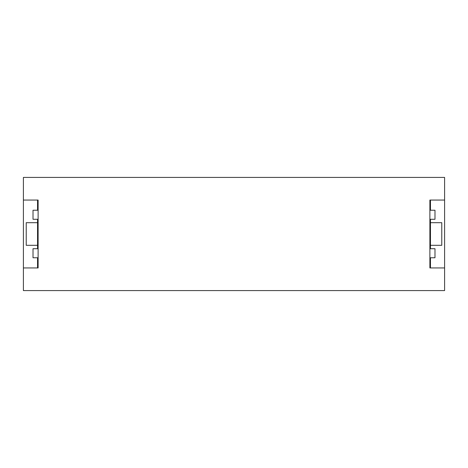 <?xml version="1.0" encoding="UTF-8"?>
<svg xmlns="http://www.w3.org/2000/svg" width="468" height="468" viewBox="0 0 468 468"><rect width="100%" height="100%" fill="white"/><g stroke="black" fill="none" stroke-linecap="round" stroke-linejoin="round"><path stroke-width="0.7" d="M26.231 222.686L37.545 222.686L26.231 222.686L26.231 245.314L37.545 245.314L26.231 245.314L26.231 222.686M33.017 248.713L38.113 248.713L33.017 248.713L33.017 257.763L38.113 257.763L33.017 257.763L33.017 248.713M38.113 210.237L33.017 210.237L33.017 219.287L38.113 219.287L33.017 219.287L33.017 210.237L38.113 210.237M37.545 219.287L37.545 248.713L37.545 219.287M37.545 257.763L37.545 267.948L37.545 257.763M430.455 267.948L430.455 257.763L430.455 267.948M430.455 248.713L430.455 219.287L430.455 248.713M430.455 210.237L430.455 200.052L430.455 210.237M37.545 200.052L37.545 210.237L37.545 200.052M441.769 245.314L430.455 245.314L441.769 245.314L441.769 222.686L430.455 222.686L441.769 222.686L441.769 245.314M434.983 257.763L429.887 257.763L434.983 257.763L434.983 248.713L434.983 257.763M429.887 248.713L434.983 248.713L429.887 248.713M434.983 219.287L429.887 219.287L434.983 219.287L434.983 210.237L434.983 219.287M429.887 210.237L434.983 210.237L429.887 210.237M444.6 290.581L23.4 290.581L23.4 267.948L38.113 267.948L38.113 200.052L23.4 200.052L23.4 177.419L444.6 177.419L444.6 200.052L429.887 200.052L429.887 267.948L444.6 267.948L444.6 290.581L444.6 267.948L429.887 267.948L429.887 200.052L444.6 200.052L444.6 267.948L444.6 177.419L23.4 177.419L23.4 200.052L38.113 200.052L38.113 267.948L23.4 267.948L23.4 200.052L23.4 290.581L444.6 290.581"/></g></svg>
